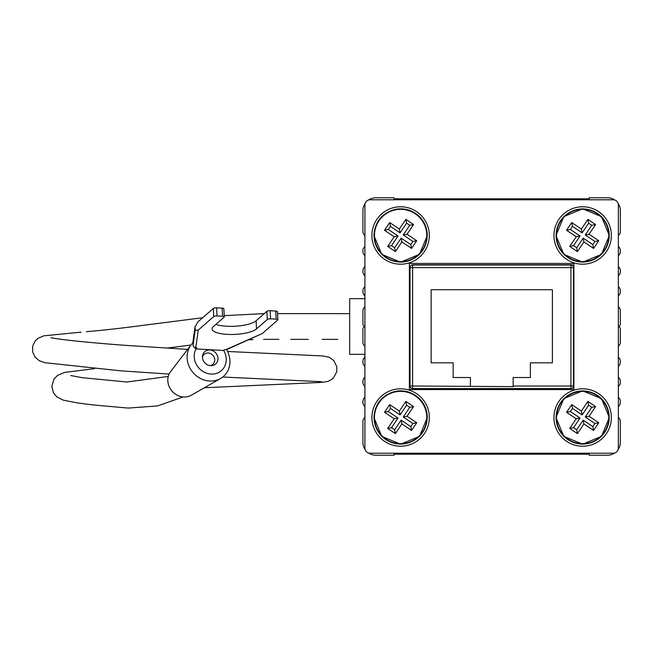 <?xml version="1.0" encoding="UTF-8"?>
<svg xmlns="http://www.w3.org/2000/svg" width="653" height="653" viewBox="0 0 653 653"><rect width="100%" height="100%" fill="white"/><g stroke="black" fill="none" stroke-linecap="round" stroke-linejoin="round"><path stroke-width="0.98" d="M365.141 203.434A12.872 12.872 0 0 0 362.921 210.658L362.921 231.489A5.151 5.151 0 0 0 364.921 235.562L364.921 246.508A5.151 5.151 0 0 0 362.921 250.581L362.921 251.568A5.151 5.151 0 0 0 364.921 255.641L364.921 266.587A5.151 5.151 0 0 0 362.921 270.66L362.921 271.648A5.151 5.151 0 0 0 364.921 275.721L364.921 286.667A5.151 5.151 0 0 0 362.921 290.74L362.921 291.728A5.151 5.151 0 0 0 364.921 295.793L364.921 298.666L349.665 298.666L349.665 354.334L364.921 354.334L364.921 357.207A5.151 5.151 0 0 0 362.921 361.272L362.921 362.26A5.151 5.151 0 0 0 364.921 366.333L364.921 377.279A5.151 5.151 0 0 0 362.921 381.352L362.921 382.34A5.151 5.151 0 0 0 364.921 386.413L364.921 397.359A5.151 5.151 0 0 0 362.921 401.432L362.921 402.419A5.151 5.151 0 0 0 364.921 406.493L364.921 417.438A5.151 5.151 0 0 0 362.921 421.512L362.921 442.342A12.872 12.872 0 0 0 365.141 449.566M618.13 449.566A12.872 12.872 0 0 0 620.35 442.342L620.35 421.512A5.151 5.151 0 0 0 618.358 417.438L618.358 406.493A5.151 5.151 0 0 0 620.35 402.419L620.35 401.432A5.151 5.151 0 0 0 618.358 397.359L618.358 386.413A5.151 5.151 0 0 0 620.35 382.34L620.35 381.352A5.151 5.151 0 0 0 618.358 377.279L618.358 366.333A5.151 5.151 0 0 0 620.35 362.26L620.35 361.272A5.151 5.151 0 0 0 618.358 357.207L618.358 346.253A5.151 5.151 0 0 0 620.35 342.18L620.35 329.071A2.571 2.571 0 0 0 618.358 326.565L618.358 326.435A2.571 2.571 0 0 0 620.35 323.929L620.35 310.82A5.151 5.151 0 0 0 618.358 306.747L618.358 295.793A5.151 5.151 0 0 0 620.35 291.728L620.35 290.74A5.151 5.151 0 0 0 618.358 286.667L618.358 275.721A5.151 5.151 0 0 0 620.35 271.648L620.35 270.66A5.151 5.151 0 0 0 618.358 266.587L618.358 255.641A5.151 5.151 0 0 0 620.35 251.568L620.35 250.581A5.151 5.151 0 0 0 618.358 246.508L618.358 235.562A5.151 5.151 0 0 0 620.35 231.489L620.35 210.658A12.872 12.872 0 0 0 618.13 203.434M614.702 200.006A12.872 12.872 0 0 0 607.478 197.786L589.202 197.786L589.202 198.814L394.069 198.814L394.069 197.786L375.793 197.786A12.872 12.872 0 0 0 368.57 200.006M364.921 306.747A5.151 5.151 0 0 0 362.921 310.82L362.921 323.929A2.571 2.571 0 0 0 364.921 326.435M368.57 452.994A12.872 12.872 0 0 0 375.793 455.214L394.069 455.214L394.069 454.186L589.202 454.186L589.202 455.214L607.478 455.214A12.872 12.872 0 0 0 614.702 452.994M364.921 326.565A2.571 2.571 0 0 0 362.921 329.071L362.921 342.18A5.151 5.151 0 0 0 364.921 346.253M572.412 388.111A2.571 2.571 0 0 0 573.881 386.086L573.881 389.572L409.39 389.572L409.39 263.428L573.881 263.428L573.881 267.044A2.571 2.571 0 0 0 571.326 264.783L413.014 264.783A2.571 2.571 0 0 0 411.529 265.257M400.624 264.187A28.699 28.699 0 0 1 371.916 235.488A28.699 28.699 0 0 1 400.624 206.781A28.699 28.699 0 0 1 429.323 235.488A28.699 28.699 0 0 1 400.624 264.187M553.948 235.488A28.699 28.699 0 0 1 582.647 206.781A28.699 28.699 0 0 1 611.355 235.488A28.699 28.699 0 0 1 582.647 264.187A28.699 28.699 0 0 1 553.948 235.488M371.916 417.512A28.699 28.699 0 0 1 400.624 388.813A28.699 28.699 0 0 1 429.323 417.512A28.699 28.699 0 0 1 400.624 446.219A28.699 28.699 0 0 1 371.916 417.512M553.948 417.512A28.699 28.699 0 0 1 582.647 388.813A28.699 28.699 0 0 1 611.355 417.512A28.699 28.699 0 0 1 582.647 446.219A28.699 28.699 0 0 1 553.948 417.512M409.39 263.428L409.39 389.572L573.881 389.572L573.881 263.428L409.39 263.428M364.921 204.928L364.921 448.072A5.151 5.151 0 0 0 370.063 453.215L613.208 453.215A5.151 5.151 0 0 0 618.358 448.072L618.358 204.928A5.151 5.151 0 0 0 613.208 199.785L370.063 199.785A5.151 5.151 0 0 0 364.921 204.928M395.392 433.616L401.889 423.944L411.561 430.441L416.728 422.744L407.056 416.247L413.545 406.574L405.856 401.407L399.358 411.088L389.686 404.591L384.519 412.28L394.192 418.777L387.694 428.45L395.392 433.616L394.641 429.796L401.138 420.124L410.81 426.621L412.9 423.495L403.228 417.006L409.725 407.325L406.607 405.235L400.109 414.908L390.437 408.411L388.339 411.529L398.012 418.026L391.522 427.699L394.641 429.796M391.522 427.699L387.694 428.45M398.012 418.026L394.192 418.777M388.339 411.529L384.519 412.28M390.437 408.411L389.686 404.591M400.109 414.908L399.358 411.088M406.607 405.235L405.856 401.407M409.725 407.325L413.545 406.574M403.228 417.006L407.056 416.247M412.9 423.495L416.728 422.744M410.81 426.621L411.561 430.441M401.138 420.124L401.889 423.944M577.415 433.616L583.913 423.944L593.585 430.441L598.752 422.744L589.079 416.247L595.577 406.574L587.88 401.407L581.39 411.088L571.718 404.591L566.551 412.28L576.224 418.777L569.726 428.45L577.415 433.616L576.664 429.796L583.162 420.124L592.834 426.621L594.932 423.495L585.259 417.006L591.757 407.325L588.631 405.235L582.141 414.908L572.469 408.411L570.371 411.529L580.044 418.026L573.546 427.699L576.664 429.796M573.546 427.699L569.726 428.45M580.044 418.026L576.224 418.777M570.371 411.529L566.551 412.28M572.469 408.411L571.718 404.591M582.141 414.908L581.39 411.088M588.631 405.235L587.88 401.407M591.757 407.325L595.577 406.574M585.259 417.006L589.079 416.247M594.932 423.495L598.752 422.744M592.834 426.621L593.585 430.441M583.162 420.124L583.913 423.944M395.392 251.593L401.889 241.912L411.561 248.409L416.728 240.72L407.056 234.223L413.545 224.55L405.856 219.384L399.358 229.056L389.686 222.559L384.519 230.256L394.192 236.753L387.694 246.426L395.392 251.593L394.641 247.765L401.138 238.092L410.81 244.589L412.9 241.471L403.228 234.974L409.725 225.301L406.607 223.204L400.109 232.876L390.437 226.379L388.339 229.505L398.012 235.994L391.522 245.675L394.641 247.765M391.522 245.675L387.694 246.426M398.012 235.994L394.192 236.753M388.339 229.505L384.519 230.256M390.437 226.379L389.686 222.559M400.109 232.876L399.358 229.056M406.607 223.204L405.856 219.384M409.725 225.301L413.545 224.55M403.228 234.974L407.056 234.223M412.9 241.471L416.728 240.72M410.81 244.589L411.561 248.409M401.138 238.092L401.889 241.912M577.415 251.593L583.913 241.912L593.585 248.409L598.752 240.72L589.079 234.223L595.577 224.55L587.88 219.384L581.39 229.056L571.718 222.559L566.551 230.256L576.224 236.753L569.726 246.426L577.415 251.593L576.664 247.765L583.162 238.092L592.834 244.589L594.932 241.471L585.259 234.974L591.757 225.301L588.631 223.204L582.141 232.876L572.469 226.379L570.371 229.505L580.044 235.994L573.546 245.675L576.664 247.765M573.546 245.675L569.726 246.426M580.044 235.994L576.224 236.753M570.371 229.505L566.551 230.256M572.469 226.379L571.718 222.559M582.141 232.876L581.39 229.056M588.631 223.204L587.88 219.384M591.757 225.301L595.577 224.55M585.259 234.974L589.079 234.223M594.932 241.471L598.752 240.72M592.834 244.589L593.585 248.409M583.162 238.092L583.913 241.912M513.136 386.013L570.926 386.013L570.926 267.591L410.035 267.591A2.571 2.571 0 0 1 412.606 265.02L570.926 265.02A2.571 2.571 0 0 1 573.497 267.591L573.497 386.013A2.571 2.571 0 0 1 570.926 388.584L412.606 388.584A2.571 2.571 0 0 1 410.035 386.013L410.035 267.591A2.571 2.571 0 0 1 412.606 265.02L412.606 386.013L513.136 386.633L513.136 377.516L530.383 377.516L530.383 362.839L552.389 362.839L552.389 289.728L431.143 289.728L431.143 362.839L453.158 362.839L453.158 377.516L470.405 377.516L470.405 386.013M209.801 365.607A6.595 5.918 48.8 0 0 212.862 364.292A6.595 5.918 48.8 0 0 214.706 359.321A6.595 5.918 48.8 0 0 210.625 353.648A6.595 5.918 48.8 0 0 204.169 354.359A6.595 5.918 48.8 0 0 202.463 357.207M192.953 342.784A22.716 20.382 48.8 0 0 191.076 344.874L170.588 371.614A15.958 14.317 48.8 0 0 167.878 381.76A15.958 14.317 48.8 0 0 191.256 395.261L220.494 378.544A22.716 20.382 48.8 0 0 229.815 359.321A22.716 20.382 48.8 0 0 226.501 349.535M191.076 344.874A22.716 20.382 48.8 0 0 187.215 359.321A22.716 20.382 48.8 0 0 220.494 378.544M202.471 357.411A8.236 7.395 -131.2 0 1 204.805 351.624A8.236 7.395 -131.2 0 1 213.049 350.832A8.236 7.395 -131.2 0 1 217.988 358.252A8.236 7.395 -131.2 0 1 215.645 364.031A8.236 7.395 -131.2 0 1 207.401 364.823A8.236 7.395 -131.2 0 1 202.471 357.411M226.224 358.693A16.986 15.248 -131.2 0 1 221.408 370.618A16.986 15.248 -131.2 0 1 204.397 372.251A16.986 15.248 -131.2 0 1 194.227 356.962A16.986 15.248 -131.2 0 1 195.941 348.963L223.653 350.457A16.986 15.248 -131.2 0 1 226.224 358.693M277.305 311.914A2.571 0.751 177 0 0 277.452 311.644A2.571 0.751 177 0 0 275.737 311.032L270.162 310.73A2.571 0.751 177 0 0 266.881 311.35L256.098 320.77A22.912 6.661 -3 0 1 237.7 326.051A22.912 6.661 -3 0 1 215.874 324.378M223.653 350.457L224.542 349.681A2.571 0.751 177 0 0 226.713 349.273L262.253 333.561L277.737 320.027A2.571 0.751 177 0 0 277.884 319.758A2.571 0.751 177 0 0 276.17 319.146L270.595 318.844A2.571 0.751 177 0 0 267.314 319.464L256.531 328.892A22.912 6.661 -3 0 1 231.268 334.483A22.912 6.661 -3 0 1 212.078 328.941A22.912 6.661 -3 0 1 213.376 326.557L224.159 317.129A2.571 0.751 177 0 0 224.306 316.86A2.571 0.751 177 0 0 222.591 316.256L217.016 315.954A2.571 0.751 177 0 0 213.735 316.566L198.251 330.1L195.794 347.6A2.571 0.751 177 0 0 196.831 348.18L195.941 348.963M262.253 333.561L227.628 349.167A2.571 1.959 -113.8 0 1 226.713 349.273M223.726 309.016A2.571 0.751 177 0 0 223.873 308.747A2.571 0.751 177 0 0 222.159 308.134L216.584 307.832A2.571 0.751 177 0 0 213.302 308.453L197.818 321.986L195.035 326.99L195.206 330.189L198.251 330.1M192.937 341.584A2.571 2.457 8 0 0 192.921 342.033A5.151 1.494 177 0 0 192.921 342.123L195.059 326.5L192.921 342.033L193.092 345.233L195.206 330.189M196.831 348.18L196.724 347.747M374.463 417.512A26.161 26.161 0 0 0 400.624 443.673A26.161 26.161 0 0 0 426.776 417.512A26.161 26.161 0 0 0 400.624 391.359A26.161 26.161 0 0 0 374.463 417.512M427.168 417.512A26.544 26.544 0 0 1 400.624 444.056A26.544 26.544 0 0 1 374.079 417.512A26.544 26.544 0 0 1 400.624 390.967A26.544 26.544 0 0 1 427.168 417.512M556.495 417.512A26.161 26.161 0 0 0 582.647 443.673A26.161 26.161 0 0 0 608.808 417.512A26.161 26.161 0 0 0 582.647 391.359A26.161 26.161 0 0 0 556.495 417.512M609.2 417.512A26.544 26.544 0 0 1 582.647 444.056A26.544 26.544 0 0 1 556.103 417.512A26.544 26.544 0 0 1 582.647 390.967A26.544 26.544 0 0 1 609.2 417.512M374.463 235.488A26.161 26.161 0 0 0 400.624 261.641A26.161 26.161 0 0 0 426.776 235.488A26.161 26.161 0 0 0 400.624 209.327A26.161 26.161 0 0 0 374.463 235.488M427.168 235.488A26.544 26.544 0 0 1 400.624 262.033A26.544 26.544 0 0 1 374.079 235.488A26.544 26.544 0 0 1 400.624 208.944A26.544 26.544 0 0 1 427.168 235.488M556.495 235.488A26.161 26.161 0 0 0 582.647 261.641A26.161 26.161 0 0 0 608.808 235.488A26.161 26.161 0 0 0 582.647 209.327A26.161 26.161 0 0 0 556.495 235.488M609.2 235.488A26.544 26.544 0 0 1 582.647 262.033A26.544 26.544 0 0 1 556.103 235.488A26.544 26.544 0 0 1 582.647 208.944A26.544 26.544 0 0 1 609.2 235.488M410.035 386.013L412.606 386.013L412.606 388.584A2.571 2.571 0 0 1 410.035 386.013M570.926 388.584L570.926 386.013L573.497 386.013A2.571 2.571 0 0 1 570.926 388.584M570.926 267.591L570.926 265.02A2.571 2.571 0 0 1 573.497 267.591L570.926 267.591M256.098 320.77L256.531 328.892M266.881 311.35L267.314 319.464M270.162 310.73L270.595 318.844M275.737 311.032L276.17 319.146M213.302 308.453L213.735 316.566M216.584 307.832L217.016 315.954M222.159 308.134L222.591 316.256M193.108 345.445A5.151 1.494 -3 0 1 193.092 345.323A5.151 1.494 -3 0 1 193.092 345.233A2.571 2.457 -172 0 0 195.794 347.6M196.602 348.31C195.116 348.669 193.941 347.674 193.092 345.323L192.921 342.123A5.151 1.494 177 0 0 192.929 342.205M373.949 417.512L381.76 436.375L400.624 444.187L419.479 436.375L427.299 417.512C427.111 409.064 423.781 402.126 417.3 396.697C410.451 391.465 402.819 389.751 394.396 391.58C381.613 395.522 374.806 404.166 373.949 417.512M555.981 417.512L563.792 436.375L582.647 444.187L601.511 436.375L609.322 417.512L601.511 398.656L582.647 390.845L563.792 398.656L555.981 417.512M373.949 235.488L381.76 254.344L400.624 262.155L419.479 254.344L427.299 235.488C427.135 227.358 424.017 220.6 417.944 215.204C411.268 209.752 403.693 207.809 395.212 209.368C381.972 213.058 374.879 221.767 373.949 235.488M555.981 235.488L563.792 254.344L582.647 262.155L601.511 254.352L609.322 235.488L601.511 216.625L582.647 208.813L563.792 216.625L555.981 235.488M349.665 313.628L277.558 313.611M264.285 313.62L224.24 315.636M202.683 317.733L139.513 325.814C118.764 328.532 101.035 330.5 86.335 331.7M321.782 381.711L222.755 377.018M169.094 374.087L120.74 370.831L44.747 362.684L39.164 360.636L34.984 356.971L32.65 351.934L32.699 346.033L35.368 340.703L38.078 338.23L43.841 335.813L81.135 332.157M168.245 376.463L126.919 382.005L82.082 377.663L70.761 375.532M204.405 387.743L320.803 382.438M190.962 345.029L166.719 348.155M50.885 337.756L54.901 338.417C67.692 340.401 90.285 342.645 122.699 345.168L187.623 349.379M94.473 368.676L64.337 372.455L57.619 375.353L54.101 378.92L51.791 386.233L53.497 392.935L56.876 396.934L63.357 400.183L77.854 402.999L93.273 404.942L128.2 408.084L157.585 405.921L183.06 396.967M337.862 339.38L322.166 339.372M308.298 339.364L290.724 339.372M278.953 339.348L263.624 339.356M253.013 339.633L248.785 339.813M322.027 382.364L328.288 381.376L333.006 378.536L336.777 371.843L336.842 366.749L333.879 360.644L329.357 357.322L322.753 355.95L227.554 351.485M277.452 311.644L277.884 319.758M223.873 308.747L224.306 316.86M224.208 349.796L227.628 349.167"/></g></svg>
